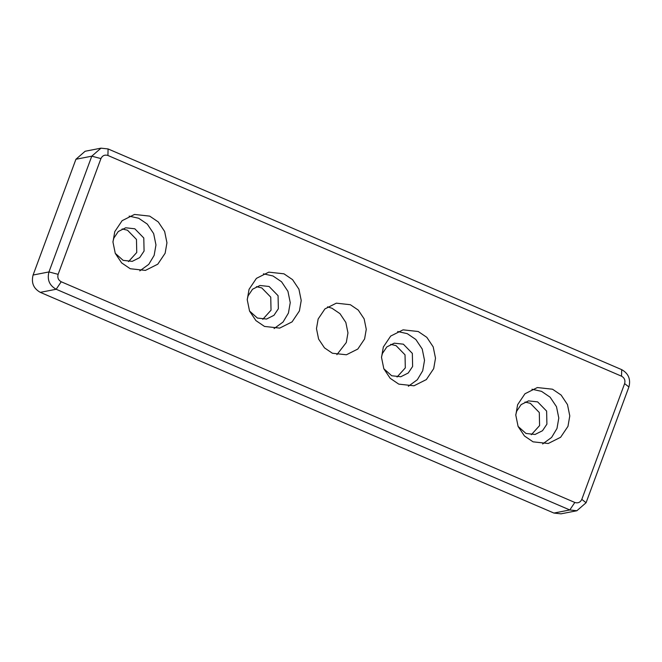 <?xml version="1.0" encoding="UTF-8"?>
<svg xmlns="http://www.w3.org/2000/svg" width="662" height="662" viewBox="0 0 662 662"><rect width="100%" height="100%" fill="white"/><g stroke="black" fill="none" stroke-linecap="round" stroke-linejoin="round"><path stroke-width="0.99" d="M574.823 502.466L61.21 281.764C58.297 280.125 57.271 277.651 58.124 274.341L100.938 158.582C102.436 155.545 104.761 154.511 107.923 155.479L621.535 376.19C624.448 377.828 625.482 380.302 624.63 383.612L581.807 499.371C580.309 502.408 577.984 503.443 574.823 502.466L569.792 509.963L576.875 510.741L586.077 502.731L628.9 386.972C630.894 379.252 628.486 373.476 621.692 369.644L108.08 148.942L100.988 148.164L91.786 156.174L48.963 271.933C46.977 279.654 49.377 285.43 56.171 289.261L569.792 509.963L553.92 513.058L561.012 513.836L576.875 510.741M553.92 513.058L40.308 292.356L56.171 289.261L61.21 281.764M433.693 368.643L426.345 379.583L413.973 385.797L398.781 384.134L390.199 378.308L383.828 368.775L381.519 357.447L383.339 347.004L390.688 336.073L403.059 329.85L418.243 331.513L426.833 337.347L433.196 346.871L435.505 358.2L433.693 368.643M567.971 426.345L560.623 437.276L548.252 443.499L533.059 441.835L524.478 436.001L518.106 426.477L515.797 415.148L517.618 404.705L524.966 393.774L537.337 387.551L552.522 389.215L561.111 395.048L567.475 404.573L569.783 415.901L567.971 426.345M165.136 253.248L157.788 264.179L145.417 270.402L130.224 268.731L121.642 262.905L115.271 253.38L112.962 242.052L114.783 231.609L122.131 220.669L134.502 214.447L149.686 216.118L158.276 221.944L164.639 231.468L166.948 242.797L165.136 253.248M299.414 310.941L292.066 321.881L279.695 328.104L264.502 326.432L255.921 320.607L249.549 311.082L247.24 299.754L249.061 289.311L256.409 278.371L268.78 272.148L283.965 273.82L292.554 279.645L298.918 289.17L301.227 300.498L299.414 310.941M364.597 338.952L357.819 349.04L346.408 354.774L332.398 353.243L324.479 347.864L318.604 339.076L316.477 328.633L318.149 319.001L324.926 308.914L336.337 303.171L350.347 304.71L358.266 310.089L364.141 318.877L366.268 329.32L364.597 338.952M100.988 148.164L85.125 151.259L75.923 159.269L91.786 156.174L100.938 158.582M58.124 274.341L48.963 271.933L33.1 275.028C31.106 282.748 33.514 288.524 40.308 292.356M336.884 354.675L346.292 342.527L347.964 332.895L345.837 322.444L339.962 313.656L332.043 308.285L327.558 306.845M274.085 328.559L283.046 322.046L288.425 313.085L290.246 302.642L287.937 291.313L281.565 281.789L272.984 275.963L263.402 273.836M249.524 311.024L257.41 318.058L266.529 319.051L273.952 315.319L278.354 308.757L278.065 295.699L269.086 286.481L259.976 285.488L252.553 289.22L248.142 295.782L247.24 299.315M262.773 319.316L271.031 310.188L270.741 297.122L261.763 287.912L256.401 286.654M139.806 270.866L148.768 264.345L154.147 255.391L155.967 244.94L153.658 233.612L147.287 224.087L138.706 218.261L129.123 216.135M115.246 253.323L123.132 260.356L132.251 261.358L139.674 257.617L144.076 251.063L143.786 237.997L134.808 228.787L125.697 227.786L118.275 231.518L113.864 238.08L112.962 241.613M128.494 261.614L136.753 252.487L136.463 239.429L127.485 230.21L122.122 228.953M542.641 443.962L551.603 437.45L556.982 428.488L558.802 418.045L556.494 406.716L550.122 397.192L541.541 391.358L531.958 389.231M518.081 426.427L525.967 433.453L535.078 434.454L542.501 430.722L546.911 424.16L546.622 411.094L537.643 401.884L528.533 400.882L521.11 404.614L516.699 411.176L515.797 414.718M531.329 434.719L539.588 425.592L539.298 412.525L530.32 403.315L524.958 402.049M408.363 386.26L417.325 379.748L422.704 370.786L424.524 360.343L422.215 349.015L415.844 339.49L407.262 333.656L397.68 331.53M383.803 368.726L391.689 375.751L400.808 376.752L408.222 373.02L412.633 366.458L412.343 353.4L403.365 344.182L394.254 343.181L386.831 346.921L382.421 353.475L381.519 357.017M397.051 377.017L405.31 367.89L405.02 354.824L396.042 345.614L390.679 344.356M33.1 275.028L75.923 159.269M586.077 502.731L581.807 499.371M628.9 386.972L624.63 383.612M621.692 369.644L621.535 376.19M107.923 155.479L108.08 148.942"/></g></svg>
